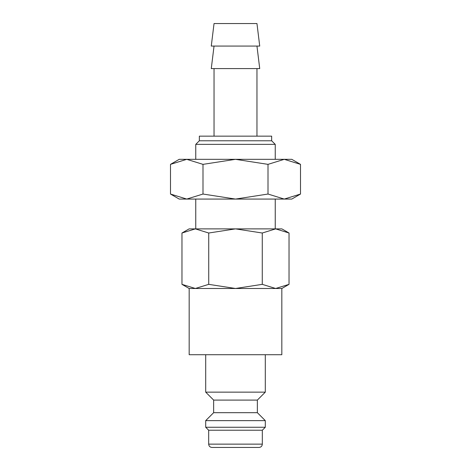 <?xml version="1.0" encoding="UTF-8"?>
<svg xmlns="http://www.w3.org/2000/svg" width="471" height="471" viewBox="0 0 471 471"><rect width="100%" height="100%" fill="white"/><g stroke="black" fill="none" stroke-linecap="round" stroke-linejoin="round"><path stroke-width="0.71" d="M205.697 354.722L205.697 392.143L213.646 400.091L213.646 412.678L205.697 420.627L205.697 427.25L208.677 430.229L208.677 444.141L262.323 444.141L262.323 430.229L265.303 427.25L265.303 420.627L257.354 412.678L257.354 400.091L265.303 392.143L265.303 354.722M208.677 444.141C208.871 446.149 209.978 447.256 211.985 447.45L259.015 447.45C261.022 447.256 262.129 446.149 262.323 444.141M195.347 288.488L235.5 288.488L208.73 284.349L195.347 288.488L181.965 284.349L189.136 288.488L195.347 288.488L189.171 288.488L189.171 354.722L281.829 354.722L281.829 288.488L275.653 288.488L281.864 288.488L289.035 284.349L275.653 288.488L262.27 284.349L235.5 288.488L275.653 288.488M289.035 233.015L281.864 228.877L275.653 228.877L289.035 233.015L289.035 284.349M189.136 228.877L181.965 233.015L195.347 228.877L235.5 228.877L262.27 233.015L275.653 228.877L235.5 228.877L208.73 233.015L195.347 228.877L189.136 228.877M259.727 46.07L256.96 23.55L214.04 23.55L211.273 46.07L259.727 46.07M214.04 46.07L211.273 68.589L259.727 68.589L256.96 46.07M256.96 136.148L256.96 68.589M214.04 68.589L214.04 136.148M275.241 159.328L275.241 144.367L271.655 140.782L271.655 136.148L199.345 136.148L199.345 140.782L195.759 144.367L195.759 159.328M275.241 228.877L275.241 199.068M195.759 199.068L195.759 228.877M195.759 144.367L275.241 144.367M199.345 140.782L271.655 140.782M208.73 284.349L208.73 233.015M181.965 284.349L181.965 233.015M262.27 284.349L262.27 233.015M208.677 430.229L262.323 430.229M205.697 427.25L265.303 427.25M205.697 420.627L265.303 420.627M213.646 412.678L257.354 412.678M213.646 400.091L257.354 400.091M205.697 392.143L265.303 392.143M179.204 159.333L170.49 164.361L186.746 159.328L202.995 164.361L235.5 159.328L268.005 164.361L284.254 159.328L300.51 164.361L291.796 159.333M291.796 199.068L300.51 194.04L284.254 199.068L268.005 194.04L235.5 199.068L291.796 199.068M170.49 194.04L179.204 199.068L235.5 199.068L202.995 194.04L186.746 199.068L170.49 194.04L170.49 164.361M179.204 159.328L291.796 159.328M202.995 194.04L202.995 164.361M268.005 194.04L268.005 164.361M300.51 194.04L300.51 164.361"/></g></svg>
